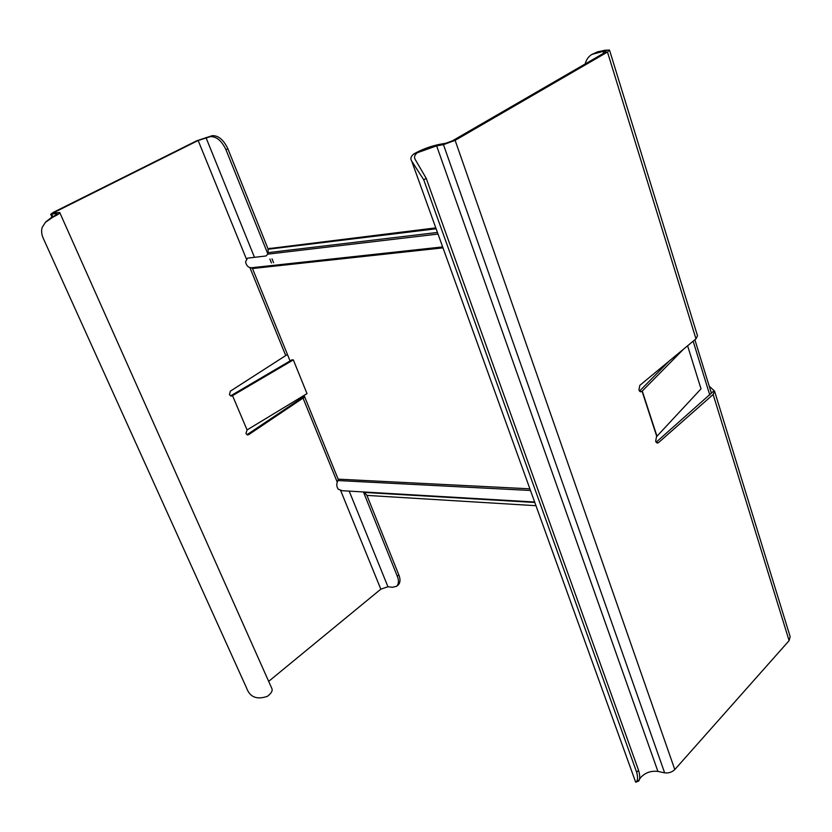 <?xml version="1.0" encoding="UTF-8"?>
<svg xmlns="http://www.w3.org/2000/svg" width="832" height="832" viewBox="0 0 832 832"><rect width="100%" height="100%" fill="white"/><g stroke="black" fill="none" stroke-linecap="round" stroke-linejoin="round"><path stroke-width="1.25" d="M230.537 395.907L232.274 395.803L231.213 396.094L229.445 394.69L230.318 391.186L287.435 354.463M246.938 434.73L304.429 396.271M55.994 214.885L55.422 213.595L50.721 214.261L53.373 212.347L196.591 140.837L212.233 135.678C218.358 135.418 223.569 139.755 227.854 148.71L268.164 249.184M230.703 395.814L291.959 359.819L293.332 359.902L307.008 393.619L247.062 429.936L232.523 395.637L293.332 359.902M247.156 434.606L248.726 434.626L247.603 434.938L245.95 433.597L247.062 429.936M59.81 212.69L271.825 688.438C272.875 690.591 271.43 693.212 267.478 696.301C256.922 699.962 249.974 697.247 246.626 688.126L43.649 239.169C41.558 234.842 41.09 230.88 42.245 227.282L45.479 222.3L52.967 217.11C57.876 214.708 60.133 213.158 59.727 212.482L53.394 213.148L54.86 212.087L198.151 140.494L210.319 136.635C216.445 136.375 221.655 140.722 225.95 149.687L267.862 254.02M363.438 491.972L397.301 576.254C399.027 580.642 398.809 583.981 396.625 586.29L392.402 587.298L387.941 586.747L380.827 589.17L268.674 681.366M248.726 434.626L304.71 396.947M272.022 258.825L273.582 262.694M366.933 495.394L398.861 574.974C400.587 579.353 400.358 582.702 398.174 585L396.625 586.29M269.88 259.064L271.44 262.933M55.422 213.595L57.034 213.606C57.356 214.136 55.578 215.353 51.709 217.256L45.791 221.946M683.498 349.18L642.065 391.258L640.713 391.862L638.914 390L639.818 385.372L695.978 338.853L607.474 52.042L455.135 140.358L674.794 769.569L789.1 640.661L713.149 394.503L658.455 442.655L657.301 443.061L655.637 441.303L656.521 436.696L701.012 388.866L687.606 345.779M639.496 391.123L669.167 361.057M709.218 386.183L714.126 390.707L656.105 442.27M585.156 63.97C586.342 59.519 588.598 56.337 591.916 54.413L603.034 51.386L606.133 51.251L604.729 52.634L452.379 140.847L445.9 143.229L439.078 144.446C429.884 146.432 421.429 149.614 413.722 154.014L436.634 145.85L657.914 771.42L664.643 772.845L443.456 144.633L436.634 145.85M609.554 50.242L697.507 335.806L695.978 338.853M607.474 52.042L609.502 50.045L605.01 50.242L597.553 51.865L595.577 53.009M591.916 54.413L597.553 51.865M711.526 392.985L710.819 391.352M714.73 391.716L790.171 636.698L789.1 640.661M713.149 394.503L714.594 391.279L714.126 390.707M674.794 769.569C671.954 772.231 668.574 773.323 664.643 772.845M638.789 780.978L639.236 779.979C640.089 778.107 639.86 774.862 638.539 770.245L426.213 178.339L415.324 159.682C413.962 157.373 414.398 155.282 416.645 153.39M657.914 771.42C650.926 770.609 645.164 772.668 640.64 777.598L639.382 779.49M443.456 144.633L455.135 140.358M635.544 781.82L636.49 781.643C637.853 780.062 637.915 776.953 636.667 772.294L423.738 179.806L411.715 161.117C410.166 158.704 410.831 156.333 413.722 154.014M638.539 770.245L636.667 772.294M438.017 234.052L267.769 254.155L268.258 249.226L436.114 228.779M267.769 254.155L266.022 255.975L247.551 258.138L245.586 261.841C246.324 265.574 248.206 267.561 251.243 267.779L252.481 268.528L290.066 360.932M304.075 395.398L338.135 479.149L337.99 480.553C336.315 483.61 336.409 486.491 338.26 489.195L342.16 490.703L534.643 502.018M709.8 395.086L693.139 341.203M694.876 339.758L711.422 393.307M362.336 491.91L361.494 491.858M535.974 505.7L367.006 495.404L363.917 492.003M269.433 248.55L435.791 227.874M198.151 140.494L246.397 258.981M249.912 267.644L285.667 355.441M55.224 212.909L54.86 212.087M302.973 397.946L337.22 482.082M340.642 490.485L380.827 589.17M349.201 491.119L387.941 586.747M397.301 576.254L398.861 574.974M227.854 148.71L225.95 149.687M258.752 267.842L258.409 266.999M254.488 257.327L205.982 137.582M51.688 214.261L52.79 216.726M52.967 217.11L51.709 217.256M210.319 136.635L212.233 135.678M656.77 436.478L642.065 391.258M656.978 436.27L642.273 391.061M641.805 391.477L639.86 391.498M603.626 53.279L603.034 51.386M423.738 179.806L426.213 178.339M639.236 779.979L636.49 781.643M658.455 442.655L656.406 442.614M437.434 232.45L267.925 252.668M534.81 502.476L364.198 492.419M530.483 490.474L337.99 480.553M338.135 479.149L529.89 488.831M252.481 268.528L442.998 247.863M251.43 267.769L442.645 246.906L251.243 267.779M268.258 249.226L270.088 248.165M50.721 214.261L52 217.11M45.479 222.3L46.311 221.291M635.679 782.194L411.715 161.117M636.033 782.132L638.799 780.967M251.462 267.758L442.655 246.906M269.714 248.29L267.883 249.35"/></g></svg>
